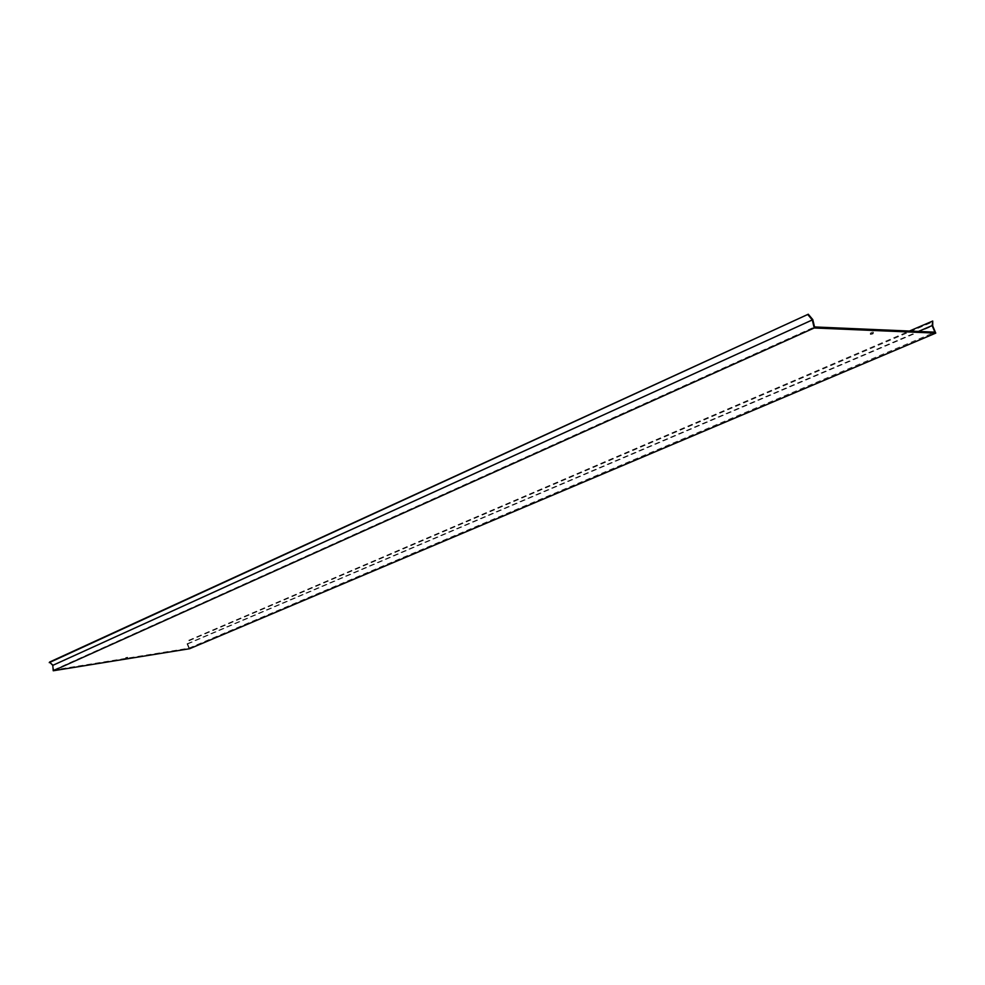 <?xml version="1.0" encoding="UTF-8"?>
<svg xmlns="http://www.w3.org/2000/svg" width="985" height="985" viewBox="0 0 985 985"><rect width="100%" height="100%" fill="white"/><g stroke="black" fill="none" stroke-linecap="round" stroke-linejoin="round"><path stroke-width="0.74" stroke-dasharray="4.92 3.69" d="M871.048 332.524L873.19 332.056L871.048 332.524M125.846 657.598L127.545 657.229L125.846 657.598M49.558 662.08L53.375 665.035L53.793 669.96L188.825 648.192L187.051 643.845L188.812 640.275L909.414 331.046M187.051 643.845L918.402 331.44M189.6 648.733L187.667 643.968L189.292 640.669L933.275 321.713M187.667 643.968L932.709 325.924M53.375 665.035L812.797 319.62M53.793 669.96L814.521 326.946M188.825 648.192L934.9 332.154M873.19 332.056L873.523 333.053M127.545 657.229L127.705 657.894M125.674 657.709L125.834 658.374M870.284 333.053L870.617 334.038"/><path stroke-width="1.48" d="M872.759 333.57L870.617 334.038L872.759 333.57M127.545 658.017L125.834 658.374L127.545 658.017M918.402 331.44L932.13 325.579L932.733 321.036L909.414 331.046M49.25 662.634L808.279 314.227L49.558 662.08L52.784 665.367L53.239 670.773L189.6 648.733L935.75 333.115L932.709 325.924L932.733 321.036M53.239 670.773L814.201 327.98L935.75 333.115M52.784 665.367L812.305 319.94L814.201 327.98M808.119 314.954L812.305 319.94M808.279 314.227L812.797 319.62L814.521 326.946L934.9 332.154L932.13 325.579"/></g></svg>

